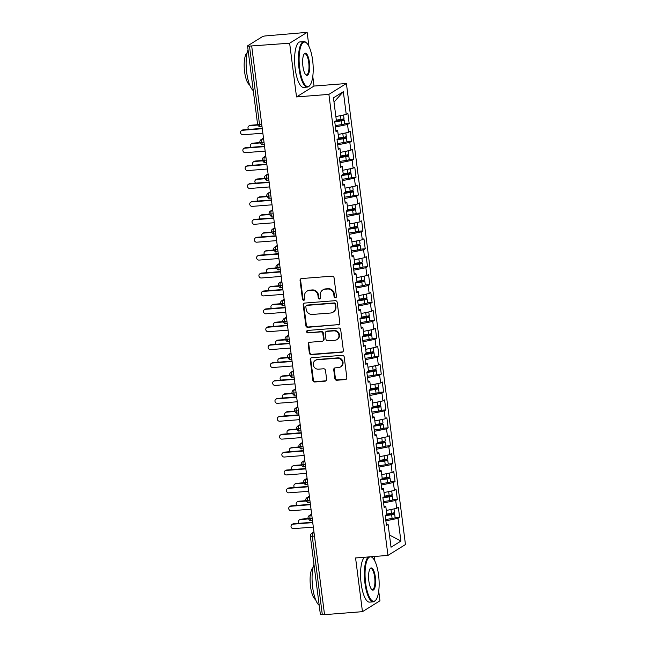 <?xml version="1.0" encoding="UTF-8"?>
<svg xmlns="http://www.w3.org/2000/svg" width="647" height="647" viewBox="0 0 647 647"><rect width="100%" height="100%" fill="white"/><g stroke="black" fill="none" stroke-linecap="round" stroke-linejoin="round"><path stroke-width="0.97" d="M335.413 297.766A1.254 1.181 -121.8 0 0 336.448 296.447L334.054 277.773A1.795 1.682 -121.8 0 0 332.129 276.148L301.534 278.558A1.795 1.682 -121.8 0 0 300.062 280.45L302.448 299.124A1.254 1.181 -121.8 0 0 304.3 300.095A1.254 1.181 -121.8 0 0 304.834 298.93L304.519 296.52A5.734 5.386 -121.8 0 1 309.242 290.463L311.789 290.268A5.734 5.386 -121.8 0 1 317.952 295.461L318.259 297.879A1.254 1.181 -121.8 0 0 320.111 298.849A1.254 1.181 -121.8 0 0 320.637 297.693L320.33 295.275A5.734 5.386 -121.8 0 1 325.045 289.225L327.6 289.023A5.734 5.386 -121.8 0 1 333.755 294.215L334.062 296.633A1.254 1.181 -121.8 0 0 335.413 297.766M322.74 289.969L323.274 289.646A5.734 5.386 -121.8 0 1 325.578 288.894L328.126 288.691A5.734 5.386 -121.8 0 1 334.289 293.884L334.596 296.302A1.254 1.181 -121.8 0 0 336.157 297.402M301.098 278.655A1.795 1.682 -121.8 0 0 300.588 280.119L302.982 298.793A1.254 1.181 -121.8 0 0 304.543 299.893M306.937 291.215L307.471 290.891A5.734 5.386 -121.8 0 1 309.767 290.139L312.323 289.937A5.734 5.386 -121.8 0 1 318.478 295.129L318.785 297.547A1.254 1.181 -121.8 0 0 320.354 298.647M334.871 378.624A1.795 1.682 -121.8 0 0 336.796 380.25L345.377 379.571A1.795 1.682 -121.8 0 0 346.849 377.678L344.196 356.942A1.795 1.682 -121.8 0 0 342.271 355.316L311.676 357.726A1.795 1.682 -121.8 0 0 310.204 359.619L312.857 380.355A1.795 1.682 -121.8 0 0 314.782 381.981L325.15 381.164A1.795 1.682 -121.8 0 0 326.622 379.271L325.49 370.399A1.795 1.682 -121.8 0 0 323.565 368.774L318.421 369.178A4.796 4.505 -121.8 0 1 315.291 360.403A4.796 4.505 -121.8 0 1 317.216 359.781L337.362 358.195A4.796 4.505 -121.8 0 1 340.492 366.962A4.796 4.505 -121.8 0 1 338.567 367.593L335.203 367.86A1.795 1.682 -121.8 0 0 333.731 369.752L334.871 378.624L335.397 378.293A1.795 1.682 -121.8 0 0 337.322 379.918L345.91 379.239A1.795 1.682 -121.8 0 0 346.347 379.142M308.934 46.374L307.139 32.35L289.638 43.212L249.475 46.091L259.504 124.378L261.703 124.2M289.638 43.212L296.52 96.929L328.894 94.381L387.957 555.409L355.575 557.957L362.457 611.666L324.535 614.65L251.715 46.204M338.373 324.915A1.795 1.682 -121.8 0 0 339.853 323.023L337.192 302.286A1.795 1.682 -121.8 0 0 335.267 300.669L304.672 303.071A1.795 1.682 -121.8 0 0 303.2 304.963L305.853 325.7A1.795 1.682 -121.8 0 0 307.778 327.325L338.907 324.592A1.795 1.682 -121.8 0 0 339.343 324.495M340.694 329.614L343.355 350.35A1.795 1.682 -121.8 0 1 341.875 352.243L311.28 354.653A1.795 1.682 -121.8 0 1 309.355 353.027L308.223 344.155A1.795 1.682 -121.8 0 1 309.695 342.263L322.101 341.284A1.795 1.682 -121.8 0 0 323.581 339.392L322.821 333.504A1.795 1.682 -121.8 0 0 320.896 331.887L307.98 332.898A1.254 1.181 -121.8 0 1 307.163 330.601A1.254 1.181 -121.8 0 1 307.665 330.439L338.769 327.989A1.795 1.682 -121.8 0 1 340.694 329.614M328.894 94.381L346.404 83.512L405.459 544.539L387.957 555.409M334.006 102.056L343.331 91.704L333.464 97.826L336.375 120.568L334.734 121.587L336.011 131.616L337.661 130.589L338.672 138.466L337.022 139.493L338.308 149.514L339.95 148.495L340.961 156.372L339.319 157.391L340.605 167.419L342.247 166.4L343.258 174.278L341.608 175.297L342.894 185.325L344.544 184.306L345.547 192.183L343.905 193.202L345.191 203.231L346.832 202.204L347.843 210.081L346.202 211.108L347.479 221.128L349.129 220.109L350.14 227.987L348.49 229.006L349.776 239.034L351.418 238.015L352.429 245.892L350.787 246.911L352.073 256.94L353.715 255.921L354.726 263.798L353.076 264.817L354.362 274.846L356.012 273.827L357.015 281.704L355.373 282.723L356.659 292.751L358.301 291.724L359.311 299.601L357.67 300.629L358.948 310.649L360.597 309.63L361.608 317.507L359.958 318.526L361.244 328.555L362.886 327.536L363.897 335.413L362.255 336.432L363.541 346.46L365.183 345.441L366.194 353.319L364.544 354.338L365.83 364.366L367.48 363.339L368.483 371.224L366.841 372.243L368.127 382.264L369.769 381.245L370.78 389.122L369.138 390.141L370.416 400.169L372.065 399.15L373.068 407.028L371.427 408.047L372.712 418.075L374.354 417.056L375.365 424.933L373.723 425.952L375.009 435.981L376.651 434.962L377.662 442.839L376.012 443.858L377.298 453.887L378.94 452.86L379.951 460.737L378.309 461.764L379.595 471.784L381.237 470.765L382.248 478.643L380.598 479.662L381.884 489.69L383.534 488.671L384.536 496.548L382.895 497.567L384.181 507.596L385.822 506.577L386.833 514.454L385.191 515.473L386.469 525.501L388.119 524.474L386.308 524.183M343.331 91.704L346.242 114.438L335.866 116.573M344.608 123.803L349.17 123.448L347.884 113.419L346.242 114.438M349.17 123.448L347.528 124.467L348.539 132.344L338.155 134.479M346.897 141.709L351.467 141.353L350.181 131.325L348.539 132.344M351.467 141.353L349.817 142.372L350.828 150.25L340.451 152.385M349.194 159.615L353.755 159.251L352.478 149.231L350.828 150.25M353.755 159.251L352.114 160.278L353.125 168.155L342.748 170.29M351.491 177.521L356.052 177.157L354.766 167.128L353.125 168.155M356.052 177.157L354.41 178.176L355.413 186.053L345.037 188.196M353.78 195.418L358.349 195.062L357.063 185.034L355.413 186.053M358.349 195.062L356.699 196.081L357.71 203.959L347.334 206.094M356.076 213.324L360.638 212.968L359.352 202.94L357.71 203.959M360.638 212.968L358.996 213.987L360.007 221.864L349.623 223.999M358.365 231.23L362.935 230.874L361.649 220.845L360.007 221.864M362.935 230.874L361.285 231.893L362.296 239.77L351.919 241.905M360.662 249.135L365.223 248.772L363.946 238.751L362.296 239.77M365.223 248.772L363.582 249.799L364.593 257.676L354.216 259.811M362.959 267.041L367.52 266.677L366.234 256.649L364.593 257.676M367.52 266.677L365.878 267.696L366.881 275.573L356.505 277.709M365.248 284.939L369.817 284.583L368.531 274.554L366.881 275.573M369.817 284.583L368.167 285.602L369.178 293.479L358.802 295.614M367.545 302.845L372.106 302.489L370.82 292.46L369.178 293.479M372.106 302.489L370.464 303.508L371.475 311.385L361.091 313.52M369.833 320.75L374.403 320.386L373.117 310.366L371.475 311.385M374.403 320.386L372.753 321.413L373.764 329.291L363.388 331.426M372.13 338.656L376.691 338.292L375.406 328.272L373.764 329.291M376.691 338.292L375.05 339.311L376.061 347.188L365.684 349.331M374.427 356.554L378.988 356.198L377.702 346.169L376.061 347.188M378.988 356.198L377.347 357.217L378.349 365.094L367.973 367.229M376.716 374.459L381.277 374.103L379.999 364.075L378.349 365.094M381.277 374.103L379.635 375.123L380.646 383L370.27 385.135M379.013 392.365L383.574 392.009L382.288 381.981L380.646 383M383.574 392.009L381.932 393.028L382.943 400.905L372.559 403.041M381.301 410.271L385.871 409.907L384.585 399.886L382.943 400.905M385.871 409.907L384.221 410.934L385.232 418.811L374.856 420.946M383.598 428.177L388.16 427.813L386.874 417.784L385.232 418.811M388.16 427.813L386.518 428.832L387.529 436.709L377.144 438.844M385.895 446.074L390.456 445.718L389.171 435.69L387.529 436.709M390.456 445.718L388.815 446.737L389.817 454.615L379.441 456.75M388.184 463.98L392.745 463.624L391.467 453.596L389.817 454.615M392.745 463.624L391.103 464.643L392.114 472.52L381.738 474.655M390.481 481.886L395.042 481.522L393.756 471.501L392.114 472.52M395.042 481.522L393.4 482.549L394.403 490.426L384.027 492.561M392.769 499.791L397.339 499.427L396.053 489.407L394.403 490.426M397.339 499.427L395.689 500.446L396.7 508.332L386.324 510.467M395.066 517.689L399.628 517.333L398.342 507.305L396.7 508.332M399.628 517.333L397.986 518.352L400.897 541.094L391.031 547.216L388.119 524.474M385.822 506.577L384.011 506.286M397.986 518.352L385.879 520.843M389.47 535.012L400.897 541.094M383.534 488.671L381.722 488.38M395.689 500.446L383.582 502.945M381.237 470.765L379.425 470.474M393.4 482.549L381.293 485.04M378.94 452.86L377.128 452.568M391.103 464.643L378.996 467.134M376.651 434.962L374.839 434.671M388.815 446.737L376.7 449.228M374.354 417.056L372.543 416.765M386.518 428.832L374.411 431.323M372.065 399.15L370.254 398.859M384.221 410.934L372.114 413.425M369.769 381.245L367.957 380.954M381.932 393.028L369.825 395.519M367.48 363.339L365.66 363.048M379.635 375.123L367.528 377.613M365.183 345.441L363.371 345.15M377.347 357.217L365.231 359.708M362.886 327.536L361.075 327.245M375.05 339.311L362.943 341.81M360.597 309.63L358.786 309.339M372.753 321.413L360.646 323.904M358.301 291.724L356.489 291.433M370.464 303.508L358.357 305.999M356.012 273.827L354.192 273.535M368.167 285.602L356.06 288.093M353.715 255.921L351.903 255.63M365.878 267.696L353.772 270.187M351.418 238.015L349.606 237.724M363.582 249.799L351.475 252.29M349.129 220.109L347.318 219.818M361.285 231.893L349.178 234.384M346.832 202.204L345.021 201.913M358.996 213.987L346.889 216.478M344.544 184.306L342.724 184.015M356.699 196.081L344.592 198.572M342.247 166.4L340.435 166.109M354.41 178.176L342.303 180.675M339.95 148.495L338.138 148.203M352.114 160.278L340.007 162.769M337.661 130.589L335.85 130.298M349.817 142.372L337.71 144.863M307.139 32.35L265.917 35.884A2.742 0.412 -7.3 0 0 262.528 36.58L247.672 45.8A2.742 0.412 -7.3 0 0 247.55 45.945A2.742 0.412 -7.3 0 0 249.475 46.091M347.528 124.467L335.421 126.958M324.495 614.367L322.295 614.537A2.742 0.412 172.7 0 1 320.37 614.391L310.342 536.104A2.742 0.412 172.7 0 0 312.266 536.25L322.295 614.537M362.457 611.666L379.959 600.796L378.721 591.123M296.52 96.929L314.021 86.059L312.784 76.386M314.021 86.059L346.404 83.512M374.88 561.111L374.281 556.485M264.008 142.194L261.809 142.364A2.742 0.412 172.7 0 1 259.884 142.227A2.742 0.412 172.7 0 1 259.884 142.219A2.742 2.742 0 0 1 261.162 139.55A2.742 2.572 -121.8 0 1 262.261 139.186L263.612 139.081M266.305 160.1L264.097 160.27A2.742 0.412 172.7 0 1 262.181 160.124L262.181 160.124A2.742 2.742 0 0 1 263.45 157.447A2.742 2.572 -121.8 0 1 264.55 157.092L265.909 156.986M268.594 177.998L266.394 178.176A2.742 0.412 172.7 0 1 264.477 178.03L264.477 178.03A2.742 2.742 0 0 1 265.747 175.353A2.742 2.572 -121.8 0 1 266.847 174.997L268.198 174.892M270.891 195.904L268.691 196.081A2.742 0.412 172.7 0 1 266.766 195.936L266.766 195.936A2.742 2.742 0 0 1 268.036 193.259A2.742 2.572 -121.8 0 1 269.136 192.903L270.495 192.79M273.188 213.809L270.98 213.979A2.742 0.412 172.7 0 1 269.063 213.842A2.742 0.412 172.7 0 1 269.063 213.833A2.742 2.742 0 0 1 270.333 211.165A2.742 2.572 -121.8 0 1 271.433 210.801L272.783 210.696M275.476 231.715L273.277 231.885A2.742 0.412 172.7 0 1 271.352 231.739L271.352 231.739A2.742 2.742 0 0 1 272.63 229.07A2.742 2.572 -121.8 0 1 273.73 228.706L275.08 228.601M277.773 249.621L275.565 249.791A2.742 0.412 172.7 0 1 273.649 249.645L273.649 249.645A2.742 2.742 0 0 1 274.918 246.968A2.742 2.572 -121.8 0 1 276.018 246.612L277.377 246.507M280.062 267.518L277.862 267.696A2.742 0.412 172.7 0 1 275.945 267.551L275.945 267.551A2.742 2.742 0 0 1 277.215 264.874A2.742 2.572 -121.8 0 1 278.315 264.518L279.666 264.413M282.359 285.424L280.159 285.602A2.742 0.412 172.7 0 1 278.234 285.456L278.234 285.456A2.742 2.742 0 0 1 279.504 282.779A2.742 2.572 -121.8 0 1 280.604 282.415L281.963 282.31M284.656 303.33L282.448 303.5A2.742 0.412 172.7 0 1 280.531 303.362A2.742 0.412 172.7 0 1 280.531 303.354A2.742 2.742 0 0 1 281.801 300.685A2.742 2.572 -121.8 0 1 282.901 300.321L284.251 300.216M286.945 321.236L284.745 321.405A2.742 0.412 172.7 0 1 282.82 321.26L282.82 321.26A2.742 2.742 0 0 1 284.098 318.583A2.742 2.572 -121.8 0 1 285.198 318.227L286.548 318.122M289.241 339.133L287.033 339.311A2.742 0.412 172.7 0 1 285.117 339.165L285.117 339.165A2.742 2.742 0 0 1 286.386 336.489A2.742 2.572 -121.8 0 1 287.486 336.133L288.837 336.028M291.53 357.039L289.33 357.217A2.742 0.412 172.7 0 1 287.414 357.071A2.742 0.412 172.7 0 1 287.405 357.071A2.742 2.742 0 0 1 288.683 354.394A2.742 2.572 -121.8 0 1 289.783 354.038L291.134 353.925M293.827 374.945L291.627 375.114A2.742 0.412 172.7 0 1 289.702 374.977A2.742 0.412 172.7 0 1 289.702 374.969A2.742 2.742 0 0 1 290.972 372.3A2.742 2.572 -121.8 0 1 292.072 371.936L293.431 371.831M296.124 392.85L293.916 393.02A2.742 0.412 172.7 0 1 291.999 392.875L291.999 392.875A2.742 2.742 0 0 1 293.269 390.206A2.742 2.572 -121.8 0 1 294.369 389.842L295.719 389.737M298.413 410.756L296.213 410.926A2.742 0.412 172.7 0 1 294.288 410.78L294.288 410.78A2.742 2.742 0 0 1 295.566 408.103A2.742 2.572 -121.8 0 1 296.666 407.747L298.016 407.642M300.709 428.654L298.502 428.832A2.742 0.412 172.7 0 1 296.585 428.686L296.585 428.686A2.742 2.742 0 0 1 297.855 426.009A2.742 2.572 -121.8 0 1 298.954 425.653L300.305 425.548M302.998 446.559L300.798 446.737A2.742 0.412 172.7 0 1 298.874 446.592L298.874 446.592A2.742 2.742 0 0 1 300.151 443.915A2.742 2.572 -121.8 0 1 301.251 443.551L302.602 443.446M305.295 464.465L303.087 464.635A2.742 0.412 172.7 0 1 301.17 464.497A2.742 0.412 172.7 0 1 301.17 464.489A2.742 2.742 0 0 1 302.44 461.821A2.742 2.572 -121.8 0 1 303.54 461.457L304.899 461.351M307.592 482.371L305.384 482.541A2.742 0.412 172.7 0 1 303.467 482.395L303.467 482.395A2.742 2.742 0 0 1 304.737 479.718A2.742 2.572 -121.8 0 1 305.837 479.362L307.188 479.257M309.881 500.268L307.681 500.446A2.742 0.412 172.7 0 1 305.756 500.301L305.756 500.301A2.742 2.742 0 0 1 307.026 497.624A2.742 2.572 -121.8 0 1 308.134 497.268L309.484 497.163M312.178 518.174L309.97 518.352A2.742 0.412 172.7 0 1 308.053 518.207L308.053 518.207A2.742 2.742 0 0 1 309.323 515.53A2.742 2.572 -121.8 0 1 310.423 515.174L311.773 515.061M304.236 303.168A1.795 1.682 -121.8 0 0 303.734 304.632L306.387 325.368A1.795 1.682 -121.8 0 0 308.312 326.994L338.907 324.592M335.065 304.405A1.254 1.181 -121.8 0 0 333.715 303.273L306.856 305.384A1.254 1.181 -121.8 0 0 305.829 306.71L306.152 309.258A5.734 5.386 -121.8 0 0 312.315 314.45L330.666 313.011A5.734 5.386 -121.8 0 0 335.389 306.961L335.065 304.405L335.591 304.082A1.254 1.181 -121.8 0 0 334.248 302.942L333.715 303.273M306.354 305.554L306.888 305.222A1.254 1.181 -121.8 0 1 307.39 305.06L334.248 302.942M332.97 312.258L333.504 311.927A5.734 5.386 -121.8 0 0 335.922 306.629L335.389 306.961M335.591 304.082L335.922 306.629M309.258 342.36A1.795 1.682 -121.8 0 0 308.748 343.824L309.889 352.696A1.795 1.682 -121.8 0 0 311.814 354.321L342.409 351.911A1.795 1.682 -121.8 0 0 342.845 351.822M322.821 341.05L323.354 340.718A1.795 1.682 -121.8 0 0 324.107 339.068L323.354 333.181A1.795 1.682 -121.8 0 0 321.43 331.555L307.98 332.898M307.446 330.48A1.254 1.181 -121.8 0 0 308.514 332.574M334.976 340.273A4.796 4.505 -121.8 0 0 338.672 334.167A4.796 4.505 -121.8 0 0 333.771 330.868L326.678 331.426A1.795 1.682 -121.8 0 0 325.198 333.318L325.959 339.206A1.795 1.682 -121.8 0 0 327.883 340.832L334.976 340.273M336.901 339.643L337.435 339.319A4.796 4.505 -121.8 0 0 334.305 330.544L333.771 330.868M325.959 331.66L326.484 331.337A1.795 1.682 -121.8 0 1 327.204 331.102L334.305 330.544M334.766 367.957A1.795 1.682 -121.8 0 0 334.264 369.421L335.397 378.293M340.492 366.962L341.018 366.639A4.796 4.505 -121.8 0 0 337.888 357.864L337.362 358.195M315.291 360.403L315.825 360.08A4.796 4.505 -121.8 0 1 317.75 359.449L337.888 357.864M311.239 357.823A1.795 1.682 -121.8 0 0 310.73 359.287L313.391 380.024A1.795 1.682 -121.8 0 0 315.315 381.649L325.684 380.832A1.795 1.682 -121.8 0 0 326.12 380.735M336.319 120.148L340.993 119.436A3.647 0.542 -7.3 0 0 343.832 118.7A3.647 0.542 -7.3 0 0 343.994 118.506L343.541 114.996M334.952 121.45L340.977 120.528M334.766 121.838L341.179 120.868A3.647 0.542 -7.3 0 0 344.018 120.132A3.647 0.542 -7.3 0 0 344.172 119.938A3.647 0.542 -7.3 0 0 341.632 119.744L337.637 120.051A0.728 0.687 58.6 0 1 337.305 119.994M344.172 119.938L344.657 123.698A3.647 0.542 172.7 0 1 344.495 123.892A3.647 0.542 172.7 0 1 341.665 124.628L335.243 125.599M248.966 125.971L249.653 125.55A2.281 2.143 58.2 0 1 250.567 125.251L249.879 125.672A2.281 2.143 -121.8 0 0 248.634 129.424M336.335 120.221A0.728 0.687 -121.4 0 0 336.933 120.479L340.929 120.172M257.821 125.049L249.879 125.672M257.684 124.685L250.567 125.251M342.967 115.117A3.647 0.542 172.7 0 1 340.516 115.676L339.505 115.829M241.541 130.581L242.229 130.16A2.281 2.143 58.2 0 1 243.143 129.861L242.455 130.282A2.281 2.143 -121.8 0 0 240.692 133.193A2.281 2.143 -121.8 0 0 243.029 134.762L262.86 133.201M243.143 129.861L262.237 128.357M242.455 130.282L262.286 128.721M338.616 138.046L343.29 137.342A3.647 0.542 -7.3 0 0 346.129 136.606A3.647 0.542 -7.3 0 0 346.282 136.412L345.838 132.902M337.241 139.356L343.274 138.434M337.055 139.744L343.476 138.773A3.647 0.542 -7.3 0 0 346.307 138.037A3.647 0.542 -7.3 0 0 346.468 137.843A3.647 0.542 -7.3 0 0 343.929 137.649L339.934 137.957A0.728 0.687 58.6 0 1 339.594 137.9M346.468 137.843L346.946 141.604A3.647 0.542 172.7 0 1 346.792 141.798A3.647 0.542 172.7 0 1 343.953 142.526L337.54 143.505M251.254 143.877L251.95 143.448A2.281 2.143 58.2 0 1 252.864 143.149L252.176 143.577A2.281 2.143 -121.8 0 0 250.931 147.33M338.624 138.126A0.728 0.687 -121.4 0 0 339.23 138.385L343.225 138.078M260.118 142.955L252.176 143.577M259.973 142.591L252.864 143.149M345.263 133.015A3.647 0.542 172.7 0 1 342.805 133.581L341.802 133.735M340.912 155.951L345.587 155.24A3.647 0.542 -7.3 0 0 348.418 154.504A3.647 0.542 -7.3 0 0 348.579 154.318L348.126 150.808M339.538 157.253L345.563 156.339M339.351 157.65L345.765 156.671A3.647 0.542 -7.3 0 0 348.604 155.935A3.647 0.542 -7.3 0 0 348.757 155.749A3.647 0.542 -7.3 0 0 346.218 155.555L342.223 155.862A0.728 0.687 58.6 0 1 341.891 155.806M348.757 155.749L349.243 159.51A3.647 0.542 172.7 0 1 349.081 159.696A3.647 0.542 172.7 0 1 346.25 160.432L339.829 161.41M253.551 161.782L254.239 161.354A2.281 2.143 58.2 0 1 255.161 161.054L254.465 161.483A2.281 2.143 -121.8 0 0 253.228 165.236M340.92 156.032A0.728 0.687 -121.4 0 0 341.519 156.291L345.522 155.984M262.407 160.86L254.465 161.483M262.27 160.496L255.161 161.054M347.552 150.921A3.647 0.542 172.7 0 1 345.102 151.479L344.091 151.633M343.201 173.857L347.876 173.145A3.647 0.542 -7.3 0 0 350.714 172.409A3.647 0.542 -7.3 0 0 350.868 172.215L350.423 168.705M341.834 175.159L347.86 174.245M341.64 175.555L348.062 174.577A3.647 0.542 -7.3 0 0 350.9 173.841A3.647 0.542 -7.3 0 0 351.054 173.655A3.647 0.542 -7.3 0 0 348.515 173.453L344.519 173.768A0.728 0.687 58.6 0 1 344.18 173.703M351.054 173.655L351.539 177.407A3.647 0.542 172.7 0 1 351.378 177.601A3.647 0.542 172.7 0 1 348.539 178.337L342.126 179.316M255.848 179.688L256.535 179.259A2.281 2.143 58.2 0 1 257.449 178.96L256.762 179.389A2.281 2.143 -121.8 0 0 255.516 183.133M343.209 173.938A0.728 0.687 -121.4 0 0 343.816 174.197L347.811 173.881M264.704 178.766L256.762 179.389M264.558 178.402L257.449 178.96M349.849 168.827A3.647 0.542 172.7 0 1 347.399 169.385L346.388 169.538M345.498 191.763L350.173 191.051A3.647 0.542 -7.3 0 0 353.003 190.315A3.647 0.542 -7.3 0 0 353.165 190.121L352.712 186.611M344.123 193.065L350.148 192.151M343.937 193.453L350.35 192.482A3.647 0.542 -7.3 0 0 353.189 191.747A3.647 0.542 -7.3 0 0 353.351 191.552A3.647 0.542 -7.3 0 0 350.811 191.358L346.816 191.666A0.728 0.687 58.6 0 1 346.477 191.609M353.351 191.552L353.828 195.313A3.647 0.542 172.7 0 1 353.674 195.507A3.647 0.542 172.7 0 1 350.836 196.243L344.422 197.214M258.137 197.594L258.824 197.165A2.281 2.143 58.2 0 1 259.746 196.866L259.059 197.295A2.281 2.143 -121.8 0 0 257.813 201.039M345.506 191.835A0.728 0.687 -121.4 0 0 346.113 192.102L350.108 191.787M266.993 196.664L259.059 197.295M266.855 196.3L259.746 196.866M352.138 186.732A3.647 0.542 172.7 0 1 349.687 187.29L348.684 187.444M243.83 148.486L244.517 148.058A2.281 2.143 58.2 0 1 245.439 147.759L244.744 148.187A2.281 2.143 -121.8 0 0 242.989 151.091A2.281 2.143 -121.8 0 0 245.318 152.668L265.149 151.107M245.439 147.759L264.534 146.262M244.744 148.187L264.583 146.626M246.127 166.392L246.814 165.964A2.281 2.143 58.2 0 1 247.728 165.664L247.041 166.093A2.281 2.143 -121.8 0 0 245.286 168.996A2.281 2.143 -121.8 0 0 247.615 170.565L267.446 169.004M247.728 165.664L266.823 164.16M247.041 166.093L266.871 164.532M248.416 184.298L249.111 183.869A2.281 2.143 58.2 0 1 250.025 183.57L249.338 183.999A2.281 2.143 -121.8 0 0 247.575 186.902A2.281 2.143 -121.8 0 0 249.912 188.471L269.742 186.91M250.025 183.57L269.12 182.066M249.338 183.999L269.168 182.438M250.712 202.204L251.4 201.775A2.281 2.143 58.2 0 1 252.322 201.476L251.626 201.904A2.281 2.143 -121.8 0 0 249.871 204.808A2.281 2.143 -121.8 0 0 252.201 206.377L272.031 204.816M252.322 201.476L271.408 199.972M251.626 201.904L271.457 200.344M312.63 60.284A22.273 6.85 85.5 0 0 306.71 43.114A22.273 6.85 85.5 0 0 299.682 68.315A22.273 6.85 85.5 0 0 310.018 85.137A22.273 6.85 85.5 0 0 312.63 60.284M310.018 85.137L309.598 85.687A22.823 7.02 -94.5 0 1 307.43 87.086A22.823 7.02 -94.5 0 1 299.011 68.453A22.823 7.02 -94.5 0 1 303.847 41.594A22.823 7.02 -94.5 0 1 306.209 42.637L306.71 43.114M309.395 62.29A11.136 3.429 -94.5 0 1 305.877 74.89A11.136 3.429 -94.5 0 1 302.925 66.309A11.136 3.429 -94.5 0 1 304.227 53.879A11.136 3.429 -94.5 0 1 309.395 62.29M305.627 74.615A10.587 3.259 85.5 0 0 306.468 74.89A10.587 3.259 85.5 0 0 308.716 62.427A10.587 3.259 85.5 0 0 304.81 53.782A10.587 3.259 85.5 0 0 304.017 54.186M253.268 90.58A22.823 7.02 -94.5 0 1 246.709 72.569A22.823 7.02 -94.5 0 1 248.027 49.673M249.653 84.919A16.426 5.055 -94.5 0 1 244.59 71.728A16.426 5.055 -94.5 0 1 247.13 52.771M307.43 87.086L303.621 87.385A22.823 7.02 -94.5 0 1 295.202 68.752A22.823 7.02 -94.5 0 1 300.038 41.893L303.847 41.594M378.568 575.021A22.273 6.85 85.5 0 0 372.656 557.851A22.273 6.85 85.5 0 0 365.628 583.052A22.273 6.85 85.5 0 0 375.964 599.874A22.273 6.85 85.5 0 0 378.568 575.021M375.964 599.874L375.535 600.424A22.823 7.02 -94.5 0 1 373.368 601.823A22.823 7.02 -94.5 0 1 364.948 583.19A22.823 7.02 -94.5 0 1 368.361 556.946M371.289 556.719A22.823 7.02 -94.5 0 1 372.146 557.374L372.656 557.851M375.333 577.027A11.136 3.429 -94.5 0 1 371.823 589.627A11.136 3.429 -94.5 0 1 368.863 581.046A11.136 3.429 -94.5 0 1 370.165 568.616A11.136 3.429 -94.5 0 1 375.333 577.027M371.564 589.36A10.587 3.259 85.5 0 0 372.405 589.635A10.587 3.259 85.5 0 0 374.653 577.164A10.587 3.259 85.5 0 0 370.747 568.519A10.587 3.259 85.5 0 0 369.955 568.923M319.214 605.317A22.823 7.02 -94.5 0 1 312.655 587.306A22.823 7.02 -94.5 0 1 313.973 564.41M315.599 599.656A16.426 5.055 -94.5 0 1 310.528 586.473A16.426 5.055 -94.5 0 1 313.067 567.508M373.368 601.823L369.558 602.122A22.823 7.02 -94.5 0 1 361.139 583.489A22.823 7.02 -94.5 0 1 364.552 557.245M347.787 209.66L352.461 208.957A3.647 0.542 -7.3 0 0 355.3 208.221A3.647 0.542 -7.3 0 0 355.462 208.027L355.009 204.517M346.42 210.971L352.445 210.049M346.234 211.359L352.647 210.388A3.647 0.542 -7.3 0 0 355.486 209.652A3.647 0.542 -7.3 0 0 355.64 209.458A3.647 0.542 -7.3 0 0 353.1 209.264L349.105 209.571A0.728 0.687 58.6 0 1 348.773 209.515M355.64 209.458L356.125 213.219A3.647 0.542 172.7 0 1 355.963 213.413A3.647 0.542 172.7 0 1 353.133 214.149L346.711 215.119M260.434 215.491L261.121 215.063A2.281 2.143 58.2 0 1 262.035 214.764L261.348 215.192A2.281 2.143 -121.8 0 0 260.102 218.945M347.803 209.741A0.728 0.687 -121.4 0 0 348.401 210L352.397 209.693M269.289 214.569L261.348 215.192M269.144 214.206L262.035 214.764M354.435 204.638A3.647 0.542 172.7 0 1 351.984 205.196L350.973 205.35M253.001 220.101L253.697 219.673A2.281 2.143 58.2 0 1 254.611 219.373L253.923 219.802A2.281 2.143 -121.8 0 0 252.16 222.714A2.281 2.143 -121.8 0 0 254.497 224.283L274.328 222.722M254.611 219.373L273.705 217.877M253.923 219.802L273.754 218.241M350.084 227.566L354.758 226.854A3.647 0.542 -7.3 0 0 357.597 226.118A3.647 0.542 -7.3 0 0 357.751 225.932L357.306 222.422M348.709 228.876L354.742 227.954M348.523 229.264L354.944 228.294A3.647 0.542 -7.3 0 0 357.775 227.558A3.647 0.542 -7.3 0 0 357.937 227.364A3.647 0.542 -7.3 0 0 355.397 227.17L351.402 227.477A0.728 0.687 58.6 0 1 351.062 227.42M357.937 227.364L358.414 231.125A3.647 0.542 172.7 0 1 358.26 231.311A3.647 0.542 172.7 0 1 355.421 232.047L349.008 233.025M262.722 233.397L263.418 232.969A2.281 2.143 58.2 0 1 264.332 232.669L263.644 233.098A2.281 2.143 -121.8 0 0 262.399 236.851M350.092 227.647A0.728 0.687 -121.4 0 0 350.698 227.906L354.693 227.598M271.578 232.475L263.644 233.098M271.441 232.111L264.332 232.669M356.732 222.536A3.647 0.542 172.7 0 1 354.273 223.102L353.27 223.247M255.298 238.007L255.986 237.578A2.281 2.143 58.2 0 1 256.908 237.279L256.212 237.708A2.281 2.143 -121.8 0 0 254.457 240.611A2.281 2.143 -121.8 0 0 256.786 242.188L276.617 240.627M256.908 237.279L276.002 235.775M256.212 237.708L276.043 236.147M352.372 245.472L357.047 244.76A3.647 0.542 -7.3 0 0 359.886 244.024A3.647 0.542 -7.3 0 0 360.047 243.838L359.595 240.328M351.006 246.774L357.031 245.86M350.82 247.17L357.233 246.192A3.647 0.542 -7.3 0 0 360.072 245.456A3.647 0.542 -7.3 0 0 360.225 245.27A3.647 0.542 -7.3 0 0 357.686 245.067L353.691 245.383A0.728 0.687 58.6 0 1 353.359 245.326M360.225 245.27L360.711 249.03A3.647 0.542 172.7 0 1 360.549 249.216A3.647 0.542 172.7 0 1 357.718 249.952L351.297 250.931M265.019 251.303L265.707 250.874A2.281 2.143 58.2 0 1 266.629 250.575L265.933 251.004A2.281 2.143 -121.8 0 0 264.696 254.756M352.389 245.553A0.728 0.687 -121.4 0 0 352.987 245.811L356.982 245.496M273.875 250.381L265.933 251.004M273.738 250.017L266.629 250.575M359.02 240.441A3.647 0.542 172.7 0 1 356.57 240.999L355.559 241.153M257.595 255.913L258.282 255.484A2.281 2.143 58.2 0 1 259.196 255.185L258.509 255.614A2.281 2.143 -121.8 0 0 256.754 258.517A2.281 2.143 -121.8 0 0 259.083 260.086L278.914 258.525M259.196 255.185L278.291 253.681M258.509 255.614L278.339 254.053M354.669 263.378L359.344 262.666A3.647 0.542 -7.3 0 0 362.183 261.93A3.647 0.542 -7.3 0 0 362.336 261.736L361.891 258.226M353.302 264.68L359.328 263.766M353.108 265.076L359.53 264.097A3.647 0.542 -7.3 0 0 362.36 263.361A3.647 0.542 -7.3 0 0 362.522 263.167A3.647 0.542 -7.3 0 0 359.983 262.973L355.987 263.289A0.728 0.687 58.6 0 1 355.648 263.224M362.522 263.167L363.007 266.928A3.647 0.542 172.7 0 1 362.846 267.122A3.647 0.542 172.7 0 1 360.007 267.858L353.594 268.828M267.316 269.209L268.004 268.78A2.281 2.143 58.2 0 1 268.917 268.481L268.23 268.909A2.281 2.143 -121.8 0 0 266.985 272.654M354.677 263.458A0.728 0.687 -121.4 0 0 355.284 263.717L359.279 263.402M276.172 268.279L268.23 268.909M276.026 267.923L268.917 268.481M361.317 258.347A3.647 0.542 172.7 0 1 358.867 258.905L357.856 259.059M259.884 273.818L260.579 273.39A2.281 2.143 58.2 0 1 261.493 273.091L260.806 273.519A2.281 2.143 -121.8 0 0 259.043 276.423A2.281 2.143 -121.8 0 0 261.38 277.992L281.21 276.431M261.493 273.091L280.588 271.586M260.806 273.519L280.636 271.958M356.966 281.283L361.641 280.572A3.647 0.542 -7.3 0 0 364.471 279.836A3.647 0.542 -7.3 0 0 364.633 279.641L364.18 276.132M355.591 282.585L361.616 281.663M355.405 282.974L361.819 282.003A3.647 0.542 -7.3 0 0 364.657 281.267A3.647 0.542 -7.3 0 0 364.819 281.073A3.647 0.542 -7.3 0 0 362.28 280.879L358.276 281.186A0.728 0.687 58.6 0 1 357.945 281.13M364.819 281.073L365.296 284.834A3.647 0.542 172.7 0 1 365.143 285.028A3.647 0.542 172.7 0 1 362.304 285.764L355.89 286.734M269.605 287.106L270.292 286.686A2.281 2.143 58.2 0 1 271.214 286.386L270.527 286.807A2.281 2.143 -121.8 0 0 269.281 290.56M356.974 281.356A0.728 0.687 -121.4 0 0 357.581 281.615L361.576 281.308M278.461 286.184L270.527 286.807M278.323 285.82L271.214 286.386M363.606 276.253A3.647 0.542 172.7 0 1 361.155 276.811L360.144 276.965M262.181 291.716L262.868 291.296A2.281 2.143 58.2 0 1 263.782 290.996L263.094 291.417A2.281 2.143 -121.8 0 0 261.339 294.328A2.281 2.143 -121.8 0 0 263.669 295.897L283.499 294.336M263.782 290.996L282.876 289.492M263.094 291.417L282.925 289.856M359.255 299.181L363.929 298.477A3.647 0.542 -7.3 0 0 366.768 297.741A3.647 0.542 -7.3 0 0 366.93 297.547L366.477 294.037M357.888 300.491L363.913 299.569M357.702 300.879L364.115 299.909A3.647 0.542 -7.3 0 0 366.954 299.173A3.647 0.542 -7.3 0 0 367.108 298.979A3.647 0.542 -7.3 0 0 364.568 298.785L360.573 299.092A0.728 0.687 58.6 0 1 360.242 299.035M367.108 298.979L367.593 302.739A3.647 0.542 172.7 0 1 367.431 302.933A3.647 0.542 172.7 0 1 364.601 303.669L358.179 304.64M271.902 305.012L272.589 304.583A2.281 2.143 58.2 0 1 273.503 304.284L272.816 304.713A2.281 2.143 -121.8 0 0 271.57 308.465M359.271 299.262A0.728 0.687 -121.4 0 0 359.869 299.521L363.865 299.213M280.758 304.09L272.816 304.713M280.612 303.726L273.503 304.284M365.903 294.15A3.647 0.542 172.7 0 1 363.452 294.717L362.441 294.87M264.469 309.622L265.165 309.193A2.281 2.143 58.2 0 1 266.079 308.894L265.391 309.323A2.281 2.143 -121.8 0 0 263.628 312.234A2.281 2.143 -121.8 0 0 265.966 313.803L285.796 312.242M266.079 308.894L285.173 307.398M265.391 309.323L285.222 307.762M361.552 317.087L366.226 316.375A3.647 0.542 -7.3 0 0 369.065 315.639A3.647 0.542 -7.3 0 0 369.219 315.453L368.774 311.943M360.177 318.397L366.21 317.475M359.991 318.785L366.412 317.806A3.647 0.542 -7.3 0 0 369.243 317.07A3.647 0.542 -7.3 0 0 369.405 316.884A3.647 0.542 -7.3 0 0 366.865 316.69L362.87 316.998A0.728 0.687 58.6 0 1 362.53 316.941M369.405 316.884L369.882 320.645A3.647 0.542 172.7 0 1 369.728 320.831A3.647 0.542 172.7 0 1 366.889 321.567L360.476 322.546M274.191 322.918L274.886 322.489A2.281 2.143 58.2 0 1 275.8 322.19L275.112 322.618A2.281 2.143 -121.8 0 0 273.867 326.371M361.56 317.167A0.728 0.687 -121.4 0 0 362.166 317.426L366.162 317.119M283.046 321.996L275.112 322.618M282.909 321.632L275.8 322.19M368.2 312.056A3.647 0.542 172.7 0 1 365.741 312.614L364.738 312.768M266.766 327.528L267.454 327.099A2.281 2.143 58.2 0 1 268.376 326.8L267.68 327.228A2.281 2.143 -121.8 0 0 265.925 330.132A2.281 2.143 -121.8 0 0 268.254 331.701L288.085 330.14M268.376 326.8L287.47 325.295M267.68 327.228L287.511 325.667M363.84 334.992L368.515 334.281A3.647 0.542 -7.3 0 0 371.354 333.545A3.647 0.542 -7.3 0 0 371.515 333.351L371.063 329.841M362.474 336.294L368.499 335.381M362.288 336.691L368.701 335.712A3.647 0.542 -7.3 0 0 371.54 334.976A3.647 0.542 -7.3 0 0 371.693 334.79A3.647 0.542 -7.3 0 0 369.154 334.588L365.159 334.903A0.728 0.687 58.6 0 1 364.827 334.839M371.693 334.79L372.179 338.543A3.647 0.542 172.7 0 1 372.017 338.737A3.647 0.542 172.7 0 1 369.186 339.473L362.765 340.451M276.487 340.823L277.175 340.395A2.281 2.143 58.2 0 1 278.097 340.096L277.401 340.524A2.281 2.143 -121.8 0 0 276.164 344.269M363.857 335.073A0.728 0.687 -121.4 0 0 364.455 335.332L368.45 335.017M285.343 339.901L277.401 340.524M285.206 339.538L278.097 340.096M370.488 329.962A3.647 0.542 172.7 0 1 368.038 330.52L367.027 330.674M269.063 345.433L269.75 345.005A2.281 2.143 58.2 0 1 270.664 344.705L269.977 345.134A2.281 2.143 -121.8 0 0 268.222 348.037A2.281 2.143 -121.8 0 0 270.551 349.606L290.382 348.046M270.664 344.705L289.759 343.201M269.977 345.134L289.807 343.573M366.137 352.898L370.812 352.186A3.647 0.542 -7.3 0 0 373.651 351.45A3.647 0.542 -7.3 0 0 373.804 351.256L373.359 347.746M364.771 354.2L370.796 353.286M364.576 354.588L370.998 353.618A3.647 0.542 -7.3 0 0 373.829 352.882A3.647 0.542 -7.3 0 0 373.99 352.688A3.647 0.542 -7.3 0 0 371.451 352.494L367.456 352.801A0.728 0.687 58.6 0 1 367.116 352.744M373.99 352.688L374.476 356.448A3.647 0.542 172.7 0 1 374.314 356.643A3.647 0.542 172.7 0 1 371.475 357.379L365.062 358.349M278.784 358.729L279.472 358.301A2.281 2.143 58.2 0 1 280.386 358.001L279.698 358.43A2.281 2.143 -121.8 0 0 278.453 362.174M366.145 352.971A0.728 0.687 -121.4 0 0 366.752 353.238L370.747 352.922M287.64 357.799L279.698 358.43M287.494 357.443L280.386 358.001M372.785 347.868A3.647 0.542 172.7 0 1 370.327 348.426L369.324 348.579M271.352 363.339L272.039 362.91A2.281 2.143 58.2 0 1 272.961 362.611L272.274 363.04A2.281 2.143 -121.8 0 0 270.511 365.943A2.281 2.143 -121.8 0 0 272.84 367.512L292.679 365.951M272.961 362.611L292.056 361.107M272.274 363.04L292.104 361.479M368.434 370.796L373.109 370.092A3.647 0.542 -7.3 0 0 375.939 369.356A3.647 0.542 -7.3 0 0 376.101 369.162L375.648 365.652M367.059 372.106L373.084 371.184M366.873 372.494L373.287 371.524A3.647 0.542 -7.3 0 0 376.125 370.788A3.647 0.542 -7.3 0 0 376.287 370.594A3.647 0.542 -7.3 0 0 373.748 370.399L369.744 370.707A0.728 0.687 58.6 0 1 369.413 370.65M376.287 370.594L376.764 374.354A3.647 0.542 172.7 0 1 376.611 374.548A3.647 0.542 172.7 0 1 373.772 375.284L367.359 376.255M281.073 376.627L281.76 376.198A2.281 2.143 58.2 0 1 282.682 375.899L281.987 376.328A2.281 2.143 -121.8 0 0 280.749 380.08M368.442 370.877A0.728 0.687 -121.4 0 0 369.041 371.135L373.044 370.828M289.929 375.705L281.987 376.328M289.791 375.341L282.682 375.899M375.074 365.773A3.647 0.542 172.7 0 1 372.623 366.331L371.613 366.485M273.649 381.237L274.336 380.808A2.281 2.143 58.2 0 1 275.25 380.509L274.563 380.937A2.281 2.143 -121.8 0 0 272.808 383.849A2.281 2.143 -121.8 0 0 275.137 385.418L294.967 383.857M275.25 380.509L294.345 379.013M274.563 380.937L294.393 379.377M370.723 388.701L375.397 387.99A3.647 0.542 -7.3 0 0 378.236 387.254A3.647 0.542 -7.3 0 0 378.39 387.068L377.945 383.558M369.356 390.012L375.381 389.09M369.17 390.4L375.583 389.429A3.647 0.542 -7.3 0 0 378.422 388.693A3.647 0.542 -7.3 0 0 378.576 388.499A3.647 0.542 -7.3 0 0 376.036 388.305L372.041 388.612A0.728 0.687 58.6 0 1 371.71 388.556M378.576 388.499L379.061 392.26A3.647 0.542 172.7 0 1 378.899 392.446A3.647 0.542 172.7 0 1 376.061 393.182L369.647 394.16M283.37 394.533L284.057 394.104A2.281 2.143 58.2 0 1 284.971 393.805L284.284 394.233A2.281 2.143 -121.8 0 0 283.038 397.986M370.731 388.782A0.728 0.687 -121.4 0 0 371.338 389.041L375.333 388.734M292.226 393.611L284.284 394.233M292.08 393.247L284.971 393.805M377.371 383.671A3.647 0.542 172.7 0 1 374.92 384.237L373.909 384.383M275.937 399.142L276.633 398.714A2.281 2.143 58.2 0 1 277.547 398.415L276.859 398.843A2.281 2.143 -121.8 0 0 275.096 401.747A2.281 2.143 -121.8 0 0 277.434 403.324L297.264 401.763M277.547 398.415L296.641 396.91M276.859 398.843L296.69 397.282M373.02 406.607L377.694 405.895A3.647 0.542 -7.3 0 0 380.533 405.159A3.647 0.542 -7.3 0 0 380.687 404.973L380.234 401.463M371.645 407.909L377.678 406.995M371.459 408.306L377.88 407.327A3.647 0.542 -7.3 0 0 380.711 406.591A3.647 0.542 -7.3 0 0 380.873 406.405A3.647 0.542 -7.3 0 0 378.333 406.203L374.338 406.518A0.728 0.687 58.6 0 1 373.998 406.462M380.873 406.405L381.35 410.166A3.647 0.542 172.7 0 1 381.196 410.352A3.647 0.542 172.7 0 1 378.358 411.088L371.944 412.066M285.659 412.438L286.354 412.01A2.281 2.143 58.2 0 1 287.268 411.71L286.581 412.139A2.281 2.143 -121.8 0 0 285.335 415.892M373.028 406.688A0.728 0.687 -121.4 0 0 373.634 406.947L377.63 406.631M294.514 411.516L286.581 412.139M294.377 411.152L287.268 411.71M379.668 401.577A3.647 0.542 172.7 0 1 377.209 402.135L376.206 402.288M278.234 417.048L278.922 416.619A2.281 2.143 58.2 0 1 279.844 416.32L279.148 416.749A2.281 2.143 -121.8 0 0 277.393 419.652A2.281 2.143 -121.8 0 0 279.722 421.221L299.553 419.66M279.844 416.32L298.938 414.816M279.148 416.749L298.979 415.188M375.309 424.513L379.983 423.801A3.647 0.542 -7.3 0 0 382.822 423.065A3.647 0.542 -7.3 0 0 382.984 422.871L382.531 419.361M373.942 425.815L379.967 424.901M373.756 426.211L380.169 425.233A3.647 0.542 -7.3 0 0 383.008 424.497A3.647 0.542 -7.3 0 0 383.161 424.303A3.647 0.542 -7.3 0 0 380.622 424.108L376.627 424.424A0.728 0.687 58.6 0 1 376.295 424.359M383.161 424.303L383.647 428.063A3.647 0.542 172.7 0 1 383.485 428.257A3.647 0.542 172.7 0 1 380.654 428.993L374.233 429.964M287.955 430.344L288.643 429.915A2.281 2.143 58.2 0 1 289.565 429.616L288.869 430.045A2.281 2.143 -121.8 0 0 287.632 433.789M375.325 424.594A0.728 0.687 -121.4 0 0 375.923 424.853L379.918 424.537M296.811 429.414L288.869 430.045M296.674 429.058L289.565 429.616M381.956 419.482A3.647 0.542 172.7 0 1 379.506 420.04L378.495 420.194M280.531 434.954L281.219 434.525A2.281 2.143 58.2 0 1 282.132 434.226L281.445 434.655A2.281 2.143 -121.8 0 0 279.682 437.558A2.281 2.143 -121.8 0 0 282.019 439.127L301.85 437.566M282.132 434.226L301.227 432.722M281.445 434.655L301.276 433.094M377.605 442.419L382.28 441.707A3.647 0.542 -7.3 0 0 385.119 440.971A3.647 0.542 -7.3 0 0 385.272 440.777L384.828 437.267M376.239 443.721L382.264 442.799M376.044 444.109L382.466 443.138A3.647 0.542 -7.3 0 0 385.297 442.402A3.647 0.542 -7.3 0 0 385.458 442.208A3.647 0.542 -7.3 0 0 382.919 442.014L378.924 442.322A0.728 0.687 58.6 0 1 378.584 442.265M385.458 442.208L385.944 445.969A3.647 0.542 172.7 0 1 385.782 446.163A3.647 0.542 172.7 0 1 382.943 446.899L376.53 447.87M290.244 448.25L290.94 447.821A2.281 2.143 58.2 0 1 291.854 447.522L291.166 447.95A2.281 2.143 -121.8 0 0 289.921 451.695M377.613 442.491A0.728 0.687 -121.4 0 0 378.22 442.75L382.215 442.443M299.108 447.32L291.166 447.95M298.963 446.956L291.854 447.522M384.253 437.388A3.647 0.542 172.7 0 1 381.795 437.946L380.792 438.1M282.82 452.851L283.507 452.431A2.281 2.143 58.2 0 1 284.429 452.132L283.742 452.552A2.281 2.143 -121.8 0 0 281.979 455.464A2.281 2.143 -121.8 0 0 284.308 457.033L304.139 455.472M284.429 452.132L303.524 450.627M283.742 452.552L303.572 450.999M379.902 460.316L384.577 459.613A3.647 0.542 -7.3 0 0 387.407 458.877A3.647 0.542 -7.3 0 0 387.569 458.683L387.116 455.173M378.527 461.626L384.553 460.704M378.341 462.015L384.755 461.044A3.647 0.542 -7.3 0 0 387.593 460.308A3.647 0.542 -7.3 0 0 387.755 460.114A3.647 0.542 -7.3 0 0 385.216 459.92L381.212 460.227A0.728 0.687 58.6 0 1 380.881 460.171M387.755 460.114L388.232 463.875A3.647 0.542 172.7 0 1 388.079 464.069A3.647 0.542 172.7 0 1 385.24 464.805L378.818 465.775M292.541 466.147L293.228 465.719A2.281 2.143 58.2 0 1 294.15 465.419L293.455 465.848A2.281 2.143 -121.8 0 0 292.218 469.601M379.91 460.397A0.728 0.687 -121.4 0 0 380.509 460.656L384.512 460.349M301.397 465.225L293.455 465.848M301.259 464.861L294.15 465.419M386.542 455.294A3.647 0.542 172.7 0 1 384.092 455.852L383.081 456.006M285.117 470.757L285.804 470.329A2.281 2.143 58.2 0 1 286.718 470.029L286.031 470.458A2.281 2.143 -121.8 0 0 284.276 473.369A2.281 2.143 -121.8 0 0 286.605 474.938L306.435 473.378M286.718 470.029L305.813 468.533M286.031 470.458L305.861 468.897M382.191 478.222L386.866 477.51A3.647 0.542 -7.3 0 0 389.704 476.774A3.647 0.542 -7.3 0 0 389.858 476.588L389.413 473.078M380.824 479.532L386.849 478.61M380.638 479.92L387.052 478.942A3.647 0.542 -7.3 0 0 389.89 478.206A3.647 0.542 -7.3 0 0 390.044 478.02A3.647 0.542 -7.3 0 0 387.504 477.826L383.509 478.133A0.728 0.687 58.6 0 1 383.178 478.076M390.044 478.02L390.529 481.78A3.647 0.542 172.7 0 1 390.367 481.966A3.647 0.542 172.7 0 1 387.529 482.702L381.115 483.681M294.838 484.053L295.525 483.624A2.281 2.143 58.2 0 1 296.439 483.325L295.752 483.754A2.281 2.143 -121.8 0 0 294.506 487.506M382.199 478.303A0.728 0.687 -121.4 0 0 382.806 478.562L386.801 478.254M303.694 483.131L295.752 483.754M303.548 482.767L296.439 483.325M388.839 473.192A3.647 0.542 172.7 0 1 386.388 473.75L385.377 473.903M287.405 488.663L288.101 488.234A2.281 2.143 58.2 0 1 289.015 487.935L288.327 488.364A2.281 2.143 -121.8 0 0 286.564 491.267A2.281 2.143 -121.8 0 0 288.902 492.836L308.732 491.283M289.015 487.935L308.109 486.431M288.327 488.364L308.158 486.803M384.488 496.128L389.162 495.416A3.647 0.542 -7.3 0 0 391.993 494.68A3.647 0.542 -7.3 0 0 392.155 494.486L391.702 490.976M383.113 497.43L389.138 496.516M382.927 497.826L389.34 496.847A3.647 0.542 -7.3 0 0 392.179 496.112A3.647 0.542 -7.3 0 0 392.341 495.925A3.647 0.542 -7.3 0 0 389.801 495.723L385.806 496.039A0.728 0.687 58.6 0 1 385.466 495.974M392.341 495.925L392.818 499.678A3.647 0.542 172.7 0 1 392.664 499.872A3.647 0.542 172.7 0 1 389.826 500.608L383.412 501.587M297.127 501.959L297.822 501.53A2.281 2.143 58.2 0 1 298.736 501.231L298.049 501.66A2.281 2.143 -121.8 0 0 296.803 505.404M384.496 496.209A0.728 0.687 -121.4 0 0 385.102 496.467L389.098 496.152M305.982 501.037L298.049 501.66M305.845 500.673L298.736 501.231M391.128 491.097A3.647 0.542 172.7 0 1 388.677 491.655L387.674 491.809M289.702 506.569L290.39 506.14A2.281 2.143 58.2 0 1 291.312 505.841L290.616 506.269A2.281 2.143 -121.8 0 0 288.861 509.173A2.281 2.143 -121.8 0 0 291.19 510.742L311.021 509.181M291.312 505.841L310.406 504.337M290.616 506.269L310.447 504.709M386.777 514.033L391.451 513.322A3.647 0.542 -7.3 0 0 394.29 512.586A3.647 0.542 -7.3 0 0 394.452 512.392L393.999 508.882M385.41 515.336L391.435 514.422M385.224 515.724L391.637 514.753A3.647 0.542 -7.3 0 0 394.476 514.017A3.647 0.542 -7.3 0 0 394.63 513.823A3.647 0.542 -7.3 0 0 392.09 513.629L388.095 513.936A0.728 0.687 58.6 0 1 387.763 513.88M394.63 513.823L395.115 517.584A3.647 0.542 172.7 0 1 394.953 517.778A3.647 0.542 172.7 0 1 392.122 518.514L385.701 519.484M299.424 519.864L300.111 519.436A2.281 2.143 58.2 0 1 301.025 519.137L300.337 519.565A2.281 2.143 -121.8 0 0 299.092 523.31M386.793 514.106A0.728 0.687 -121.4 0 0 387.391 514.373L391.386 514.058M308.279 518.934L300.337 519.565M308.142 518.579L301.025 519.137M393.425 509.003A3.647 0.542 172.7 0 1 390.974 509.561L389.963 509.715M291.999 524.474L292.687 524.046A2.281 2.143 58.2 0 1 293.601 523.746L292.913 524.175A2.281 2.143 -121.8 0 0 291.15 527.079A2.281 2.143 -121.8 0 0 293.487 528.648L313.318 527.087M293.601 523.746L312.695 522.242M292.913 524.175L312.744 522.614M247.55 45.945L257.579 124.224A2.742 0.412 -7.3 0 0 259.504 124.378A2.742 0.841 85.5 0 0 260.515 126.61A2.742 0.841 85.5 0 0 260.644 126.561M314.466 536.08L312.266 536.25A2.742 0.841 85.5 0 1 312.719 533.071L314.07 532.966M263.523 138.401L262.261 139.186A2.742 0.841 85.5 0 0 261.809 142.364A2.742 0.841 85.5 0 0 262.803 144.516A2.742 0.841 85.5 0 0 262.933 144.467M265.82 156.307L264.55 157.092A2.742 0.841 85.5 0 0 264.097 160.27A2.742 0.841 85.5 0 0 265.1 162.421A2.742 0.841 85.5 0 0 265.23 162.373M268.109 174.213L266.847 174.997A2.742 0.841 85.5 0 0 266.394 178.176A2.742 0.841 85.5 0 0 267.389 180.319A2.742 0.841 85.5 0 0 267.518 180.278M270.406 192.11L269.136 192.903A2.742 0.841 85.5 0 0 268.691 196.081A2.742 0.841 85.5 0 0 269.686 198.225A2.742 0.841 85.5 0 0 269.815 198.184M272.702 210.016L271.433 210.801A2.742 0.841 85.5 0 0 270.98 213.979A2.742 0.841 85.5 0 0 271.983 216.13A2.742 0.841 85.5 0 0 272.112 216.082M274.991 227.922L273.73 228.706A2.742 0.841 85.5 0 0 273.277 231.885A2.742 0.841 85.5 0 0 274.271 234.036A2.742 0.841 85.5 0 0 274.401 233.988M277.288 245.828L276.018 246.612A2.742 0.841 85.5 0 0 275.565 249.791A2.742 0.841 85.5 0 0 276.568 251.934A2.742 0.841 85.5 0 0 276.698 251.893M279.577 263.725L278.315 264.518A2.742 0.841 85.5 0 0 277.862 267.696A2.742 0.841 85.5 0 0 278.857 269.839A2.742 0.841 85.5 0 0 278.986 269.799M281.874 281.631L280.604 282.415A2.742 0.841 85.5 0 0 280.159 285.602A2.742 0.841 85.5 0 0 281.154 287.745A2.742 0.841 85.5 0 0 281.283 287.705M284.17 299.537L282.901 300.321A2.742 0.841 85.5 0 0 282.448 303.5A2.742 0.841 85.5 0 0 283.451 305.651A2.742 0.841 85.5 0 0 283.58 305.602M286.459 317.442L285.198 318.227A2.742 0.841 85.5 0 0 284.745 321.405A2.742 0.841 85.5 0 0 285.739 323.557A2.742 0.841 85.5 0 0 285.869 323.508M288.756 335.348L287.486 336.133A2.742 0.841 85.5 0 0 287.033 339.311A2.742 0.841 85.5 0 0 288.036 341.454A2.742 0.841 85.5 0 0 288.166 341.414M291.045 353.246L289.783 354.038A2.742 0.841 85.5 0 0 289.33 357.217A2.742 0.841 85.5 0 0 290.325 359.36A2.742 0.841 85.5 0 0 290.454 359.32M293.342 371.152L292.072 371.936A2.742 0.841 85.5 0 0 291.627 375.114A2.742 0.841 85.5 0 0 292.622 377.266A2.742 0.841 85.5 0 0 292.751 377.217M295.639 389.057L294.369 389.842A2.742 0.841 85.5 0 0 293.916 393.02A2.742 0.841 85.5 0 0 294.919 395.171A2.742 0.841 85.5 0 0 295.048 395.123M297.927 406.963L296.666 407.747A2.742 0.841 85.5 0 0 296.213 410.926A2.742 0.841 85.5 0 0 297.208 413.069A2.742 0.841 85.5 0 0 297.337 413.029M300.224 424.869L298.954 425.653A2.742 0.841 85.5 0 0 298.502 428.832A2.742 0.841 85.5 0 0 299.504 430.975A2.742 0.841 85.5 0 0 299.634 430.934M302.513 442.766L301.251 443.551A2.742 0.841 85.5 0 0 300.798 446.737A2.742 0.841 85.5 0 0 301.793 448.881A2.742 0.841 85.5 0 0 301.923 448.84M304.81 460.672L303.54 461.457A2.742 0.841 85.5 0 0 303.087 464.635A2.742 0.841 85.5 0 0 304.09 466.786A2.742 0.841 85.5 0 0 304.219 466.738M307.099 478.578L305.837 479.362A2.742 0.841 85.5 0 0 305.384 482.541A2.742 0.841 85.5 0 0 306.387 484.692A2.742 0.841 85.5 0 0 306.516 484.643M309.395 496.484L308.134 497.268A2.742 0.841 85.5 0 0 307.681 500.446A2.742 0.841 85.5 0 0 308.676 502.59A2.742 0.841 85.5 0 0 308.805 502.549M311.692 514.381L310.423 515.174A2.742 0.841 85.5 0 0 309.97 518.352A2.742 0.841 85.5 0 0 310.972 520.495A2.742 0.841 85.5 0 0 311.102 520.455M313.981 532.287L312.719 533.071A2.742 2.572 -121.8 0 0 311.619 533.435A2.742 2.742 0 0 0 310.342 536.104M334.289 293.884L333.755 294.215M328.126 288.691L327.6 289.023M325.578 288.894L325.045 289.225M318.785 297.547L318.259 297.879M318.478 295.129L317.952 295.461M312.323 289.937L311.789 290.268M309.767 290.139L309.242 290.463M302.982 298.793L302.448 299.124M300.588 280.119L300.062 280.45M334.596 296.302L334.062 296.633M308.312 326.994L307.778 327.325M306.387 325.368L305.853 325.7M303.734 304.632L303.2 304.963M307.39 305.06L306.856 305.384M342.409 351.911L341.875 352.243M311.814 354.321L311.28 354.653M309.889 352.696L309.355 353.027M308.748 343.824L308.223 344.155M324.107 339.068L323.581 339.392M323.354 333.181L322.821 333.504M321.43 331.555L320.896 331.887M327.204 331.102L326.678 331.426M334.264 369.421L333.731 369.752M317.75 359.449L317.216 359.781M325.684 380.832L325.15 381.164M315.315 381.649L314.782 381.981M313.391 380.024L312.857 380.355M310.73 359.287L310.204 359.619M345.91 379.239L345.377 379.571M337.322 379.918L336.796 380.25M337.637 120.051L336.933 120.479M341.179 120.868L341.665 124.628M340.516 115.676L340.993 119.436M339.934 137.957L339.23 138.385M343.476 138.773L343.953 142.526M342.805 133.581L343.29 137.342M342.223 155.862L341.519 156.291M345.765 156.671L346.25 160.432M345.102 151.479L345.587 155.24M344.519 173.768L343.816 174.197M348.062 174.577L348.539 178.337M347.399 169.385L347.876 173.145M346.816 191.666L346.113 192.102M350.35 192.482L350.836 196.243M349.687 187.29L350.173 191.051M349.105 209.571L348.401 210M352.647 210.388L353.133 214.149M351.984 205.196L352.461 208.957M351.402 227.477L350.698 227.906M354.944 228.294L355.421 232.047M354.273 223.102L354.758 226.854M353.691 245.383L352.987 245.811M357.233 246.192L357.718 249.952M356.57 240.999L357.047 244.76M355.987 263.289L355.284 263.717M359.53 264.097L360.007 267.858M358.867 258.905L359.344 262.666M358.276 281.186L357.581 281.615M361.819 282.003L362.304 285.764M361.155 276.811L361.641 280.572M360.573 299.092L359.869 299.521M364.115 299.909L364.601 303.669M363.452 294.717L363.929 298.477M362.87 316.998L362.166 317.426M366.412 317.806L366.889 321.567M365.741 312.614L366.226 316.375M365.159 334.903L364.455 335.332M368.701 335.712L369.186 339.473M368.038 330.52L368.515 334.281M367.456 352.801L366.752 353.238M370.998 353.618L371.475 357.379M370.327 348.426L370.812 352.186M369.744 370.707L369.041 371.135M373.287 371.524L373.772 375.284M372.623 366.331L373.109 370.092M372.041 388.612L371.338 389.041M375.583 389.429L376.061 393.182M374.92 384.237L375.397 387.99M374.338 406.518L373.634 406.947M377.88 407.327L378.358 411.088M377.209 402.135L377.694 405.895M376.627 424.424L375.923 424.853M380.169 425.233L380.654 428.993M379.506 420.04L379.983 423.801M378.924 442.322L378.22 442.75M382.466 443.138L382.943 446.899M381.795 437.946L382.28 441.707M381.212 460.227L380.509 460.656M384.755 461.044L385.24 464.805M384.092 455.852L384.577 459.613M383.509 478.133L382.806 478.562M387.052 478.942L387.529 482.702M386.388 473.75L386.866 477.51M385.806 496.039L385.102 496.467M389.34 496.847L389.826 500.608M388.677 491.655L389.162 495.416M388.095 513.936L387.391 514.373M391.637 514.753L392.122 518.514M390.974 509.561L391.451 513.322M263.483 138.102L261.162 139.55M257.579 124.224A2.742 2.742 0 0 0 260.515 126.61L262.003 126.497M265.78 156.008L263.45 157.447M264.291 144.394L262.803 144.516C262.164 143.731 262.706 146.392 259.884 142.227M268.076 173.914L265.747 175.353M266.588 162.3L265.1 162.421C264.461 161.637 264.995 164.298 262.181 160.124M270.365 191.811L268.036 193.259M268.877 180.206L267.389 180.319C266.758 179.542 267.292 182.203 264.477 178.03M272.662 209.717L270.333 211.165M271.174 198.111L269.686 198.225C269.047 197.448 269.581 200.109 266.766 195.936M274.951 227.623L272.63 229.07M273.471 216.009L271.983 216.13C271.344 215.354 271.877 218.015 269.063 213.842M277.248 245.528L274.918 246.968M275.759 233.915L274.271 234.036C273.632 233.252 274.174 235.912 271.352 231.739M279.544 263.426L277.215 264.874M278.056 251.82L276.568 251.934C275.929 251.157 276.463 253.818 273.649 249.645M281.833 281.332L279.504 282.779M280.345 269.726L278.857 269.839C278.218 269.063 278.76 271.724 275.945 267.551M284.13 299.238L281.801 300.685M282.642 287.632L281.154 287.745C280.515 286.969 281.049 289.63 278.234 285.456M286.419 317.143L284.098 318.583M284.939 305.53L283.451 305.651C282.812 304.866 283.346 307.527 280.531 303.362M288.716 335.049L286.386 336.489M287.228 323.435L285.739 323.557C285.101 322.772 285.634 325.433 282.82 321.26M291.013 352.947L288.683 354.394M289.524 341.341L288.036 341.454C287.397 340.678 287.931 343.339 285.117 339.165M293.301 370.852L290.972 372.3M291.813 359.247L290.325 359.36C289.686 358.584 290.228 361.244 287.414 357.071M295.598 388.758L293.269 390.206M294.11 377.144L292.622 377.266C291.983 376.489 292.517 379.15 289.702 374.977M297.887 406.664L295.566 408.103M296.399 395.05L294.919 395.171C294.28 394.387 294.814 397.048 291.999 392.875M300.184 424.561L297.855 426.009M298.696 412.956L297.208 413.069C296.569 412.293 297.102 414.953 294.288 410.78M302.481 442.467L300.151 443.915M300.992 430.862L299.504 430.975C298.865 430.198 299.399 432.859 296.585 428.686M304.769 460.373L302.44 461.821M303.281 448.767L301.793 448.881C301.154 448.104 301.696 450.765 298.874 446.592M307.066 478.279L304.737 479.718M305.578 466.665L304.09 466.786C303.451 466.002 303.985 468.663 301.17 464.497M309.355 496.184L307.026 497.624M307.867 484.571L306.387 484.692C305.748 483.907 306.282 486.568 303.467 482.395M311.652 514.082L309.323 515.53M310.164 502.476L308.676 502.59C308.037 501.813 308.57 504.474 305.756 500.301M313.941 531.988L311.619 533.435M312.461 520.382L310.972 520.495C310.334 519.719 310.867 522.38 308.053 518.207"/></g></svg>
